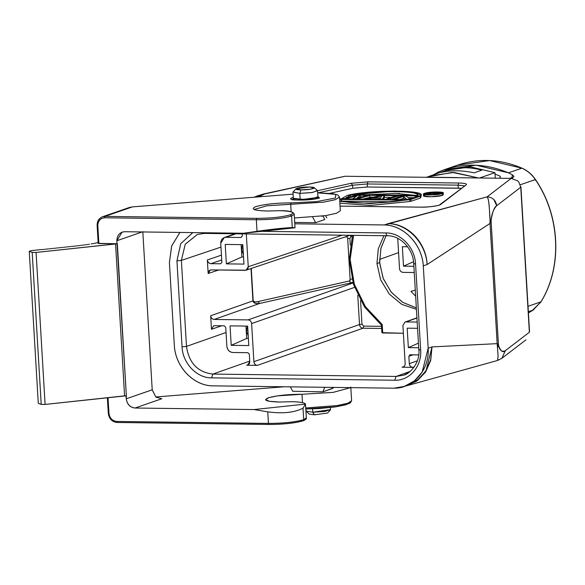 <?xml version="1.0" encoding="UTF-8"?>
<svg xmlns="http://www.w3.org/2000/svg" width="585" height="585" viewBox="0 0 585 585"><rect width="100%" height="100%" fill="white"/><g stroke="black" fill="none" stroke-linecap="round" stroke-linejoin="round"><path stroke-width="0.88" d="M314.086 414.802L312.814 412.235L330.562 409.61L324.792 411.46L312.814 412.235L312.617 408.878L312.814 412.235L305.992 411.072L312.814 412.235L314.364 414.802L309.355 414.114L306.138 411.321M330.452 409.873L327.585 413.032L314.628 414.809M293.019 192.085L299.812 193.372L300.997 189.862C290.255 189.774 298.781 186.834 309.194 187.024C319.936 187.112 311.417 190.045 300.997 189.862L299.812 193.379L293.107 191.953L295.966 188.794L300.997 189.862L310.533 189.189L314.203 187.712L309.194 187.024L295.966 188.794M306.116 189.679L306.569 189.657L306.116 189.679M314.203 187.712L317.421 190.505L312.529 192.48L299.812 193.379L300.171 199.456L293.356 198.293L302.869 199.434L317.128 197.518M300.171 199.456L299.812 193.372L311.79 192.597L317.56 190.754L317.926 196.831L312.156 198.673L300.756 199.463M309.348 199.024L309.904 198.966M317.56 190.754L317.238 190.388M333.859 387.416L332.097 388.498L332.558 387.402L332.097 388.498L333.867 387.453L332.104 388.652L322.957 391.826L332.097 388.498L322.957 391.826L292.69 391.285L322.957 391.826L332.309 388.579M312.558 216.889L315.651 222.695L324.807 219.529L322.949 216.033L324.807 219.529L315.651 222.695L294.708 222.424L315.651 222.695L312.704 217.159M464.38 185.847L458.033 185.131L367.263 183.961L352.587 185.226L352.77 188.26L329.86 193.313L352.77 188.26L367.446 186.995L367.263 183.961L367.98 181.847L351.095 183.302L317.553 190.703L351.095 183.302L367.98 181.847L458.75 183.017C464.673 183.178 467.196 183.763 466.311 184.794L440.512 204.582C437.002 206.191 430.289 207.053 420.381 207.163L340.046 206.125L420.615 207.163M179.902 232.428L171.632 245.985L169.409 262.585L174.308 344.96C175.105 366.7 193.642 386.137 213.291 385.859L394.005 388.191C413.398 388.63 429.624 369.654 428.183 348.236L423.291 265.861L427.116 264.53L490.025 223.441L497.17 343.644L432.015 346.912L428.183 348.236L423.291 265.861C422.195 244.442 403.679 225.028 384.308 224.954L294.789 223.799L384.308 224.954L487.129 196.845L511.18 178.396L345.055 176.253L264.661 193.979L258.585 196.874M520.935 186.966L529.549 331.966L520.752 187.251L529.366 332.243L505.316 350.7C501.974 352.294 499.692 350.503 498.486 345.333L491.078 220.618C491.605 214.088 493.477 209.116 496.702 205.701L520.752 187.251L520.708 186.703M261.539 231.346L386.012 232.947C400.762 232.684 414.984 247.623 415.555 263.945L420.666 349.947C422.048 366.29 409.558 380.864 394.758 380.228L211.587 377.873C196.838 378.137 182.608 363.197 182.045 346.868L176.933 260.866L180.692 243.733L192.794 232.596M179.909 232.428L171.683 245.971L169.409 262.585L174.308 344.96C175.193 366.729 193.613 386.049 213.291 385.859L394.005 388.191L404.44 386.378L414.465 380.835L422.195 372.038L428.183 348.236L432.008 346.912L430.655 359.885L425.624 371.365L417.317 380.301L406.78 385.573M353.486 235.324L350.137 259.528L354.239 284.23L365.34 306.723L382.224 324.543L382.729 332.982L403.365 333.253L381.895 332.675L381.449 325.165L381.895 332.675L382.729 332.982L382.224 324.543L365.442 306.694L354.327 284.23L350.137 259.499L353.603 235.324M409.727 354.854L418.677 354.898L410.143 354.781L408.856 356.287L409.295 363.68C409.61 365.896 410.78 367.124 412.813 367.365L414.319 366.839L412.813 367.365L402.085 367.226C404.081 367.051 405.105 365.852 405.171 363.621L402.911 325.531L405.178 363.702M204.055 233.356L197.269 234.512L185.248 244.23L181.372 260.398L220.969 247.097L181.372 260.398L186.483 346.4C188.948 363.022 197.745 372.243 212.867 374.078L249.729 361.113L212.867 374.078L396.038 376.44L403.65 375.16L408.272 372.857M257.407 365.362L246.68 365.223C248.669 365.047 249.7 363.848 249.758 361.618L249.32 354.232L247.857 352.689L232.728 352.499C229.43 352.031 227.477 349.984 226.863 346.349L225.737 327.344L224.274 325.808L214.556 325.684L224.274 325.808L225.737 327.351L226.863 346.349C227.411 350.042 229.364 352.09 232.728 352.499L247.857 352.689L249.32 354.232L249.758 361.618L247.674 365.04L246.68 365.223L257.407 365.362L363.029 328.214L257.407 365.362C255.374 365.12 254.204 363.892 253.89 361.676L251.623 323.578L253.89 361.676C254.219 363.892 255.389 365.12 257.407 365.362M381.647 328.456L363.029 328.214C361.011 327.973 359.841 326.744 359.512 324.529L253.89 361.676L359.512 324.529C359.855 326.722 361.025 327.958 363.029 328.214L381.647 328.456M214.556 325.684L213.591 325.86L211.477 329.289L221.693 325.779L211.47 329.289L210.673 315.761L252.932 300.902L251.009 268.552L252.932 300.902L210.673 315.761C210.98 317.984 212.158 319.213 214.19 319.454L248.106 319.893C250.124 320.119 251.294 321.348 251.623 323.578L354.517 287.396L251.623 323.578C251.294 321.362 250.124 320.134 248.106 319.893L214.19 319.454L259.572 303.491L351.673 282.716L259.572 303.491C255.572 303.915 253.363 303.052 252.932 300.902L253.195 300.829C253.627 301.926 255.25 302.174 258.073 301.575L350.181 280.8L258.073 301.575C256.091 302.255 254.468 302.006 253.195 300.829L251.272 268.464L252.932 300.902L255.016 303.191M186.483 346.4L226.044 332.485L186.483 346.4C188.933 363.036 197.73 372.265 212.867 374.078L211.587 377.873C196.794 378.064 182.666 363.248 182.045 346.868L186.483 346.4L182.045 346.868L176.933 260.866L181.372 260.398L186.483 346.4M207.353 259.981L221.444 255.14L207.353 259.981C207.668 262.204 208.845 263.433 210.871 263.674L220.589 263.798L221.876 262.299L220.742 243.302C220.911 239.682 222.622 237.678 225.883 237.291L241.013 237.488L242.3 235.982L242.175 233.883L242.3 235.982L241.013 237.488L225.883 237.291L235.945 233.803L224.23 237.554L220.742 243.302L221.876 262.299L220.589 263.798L210.871 263.674L221.73 259.937L210.871 263.674C208.896 263.389 207.726 262.16 207.353 259.981L208.158 273.509L207.353 259.981M218.607 269.999L208.158 273.509L218.607 269.999M317.348 197.408L317.838 197.057M316.69 198.593L316.639 197.701L316.69 198.593M293.436 199.719L293.626 198.629M293.838 198.739L304.536 199.375L316.639 197.701L317.911 196.926M317.823 196.626L318.006 198.256M399.774 199.551L403.562 198.235L405.12 199.617L403.562 198.235L399.774 199.551M409.829 201.247L411.065 201.262L420.41 198.03L411.065 201.262L409.829 201.247M383.438 199.339L384.491 197.562L384.382 195.741L382.407 199.068L379.643 199.039L380.184 198.183L370.978 198.066L363.987 198.834L380.696 195.69L384.382 195.741L380.696 195.69L363.987 198.834L366.766 199.127L370.978 198.066L371.044 199.178L370.978 198.066L380.184 198.183L379.658 199.288L382.422 199.324L384.382 195.741L384.491 197.562L383.438 199.339M352.163 198.937L352.938 198.761L352.163 198.937M362.81 199.076L369.757 197.372L362.81 199.076M339.878 203.222L370.941 205.372L409.844 201.503L370.583 205.379L339.878 203.214M420.937 195.032L413.602 192.158L394.422 191.068L348.762 195.024L420.505 195.953L420.615 197.774L420.505 195.953L348.762 195.024C373.223 189.408 429.105 190.125 420.505 195.953L420.937 195.032L421.046 196.86L420.396 197.774L421.032 196.655M369.742 197.116L372.894 197.16L369.742 197.116M384.477 197.306L391.072 197.394L384.477 197.306M407.979 197.613L413.178 197.679L407.979 197.613M424.63 195.163C418.714 197.101 436.973 197.342 442.289 195.39L442.377 195.361M367.446 186.995L461.192 188.304L458.216 188.165L458.033 185.131L458.216 188.165L367.446 186.995L352.77 188.26L352.587 185.226L318.123 192.823L352.587 185.226L367.263 183.961L367.446 186.995M394.816 193.401L399.526 193.489M343.139 201.16L391.548 201.788L343.139 201.16M367.98 181.847L458.75 183.017L458.04 185.131L367.263 183.961M464.351 185.876L458.033 185.131L458.75 183.017C464.636 183.178 467.159 183.77 466.311 184.794L440.512 204.582C436.995 206.191 430.289 207.053 420.381 207.163M340.046 206.103L420.513 207.141C429.156 207.536 441.244 205.021 439.503 204.933L439.247 205.174M439.496 204.94L466.311 184.794M439.518 204.962L440.512 204.582M351.095 183.302L352.587 185.226M426.114 193.364C421.259 194.951 436.249 195.149 440.585 193.547C445.441 191.96 430.45 191.763 426.114 193.364L425.273 193.935L431.54 194.688L440.585 193.547L441.426 192.977L435.16 192.224L426.114 193.364L426.172 194.366L426.114 193.364M424.52 193.342C429.807 191.397 448.125 191.624 442.18 193.569C436.893 195.514 418.575 195.288 424.52 193.342L423.489 194.044L431.138 194.959L442.18 193.569L443.211 192.867L435.562 191.953L424.52 193.342M417.683 195.39C420.118 190.805 377.764 190.257 354.481 194.578L417.683 195.39C420.666 190.834 377.091 190.271 354.481 194.578L417.697 195.288M340.836 199.646L340.814 199.309C338.386 203.902 380.733 204.443 404.023 200.129L340.814 199.309C337.837 203.873 381.405 204.436 404.023 200.129L340.806 199.478M409.741 199.675L370.766 203.551L339.768 201.394L370.48 203.551L409.734 199.675L409.844 201.503L409.741 199.675L339.614 198.776L409.741 199.675M437.185 192.721L433.068 192.67L431.416 193.24L436.293 193.262L437.821 192.962L437.185 192.721L437.207 193.138L437.185 192.721L437.821 192.962L436.293 193.262L431.416 193.24L433.068 192.67L433.105 193.262L433.068 192.67L437.185 192.721M435.386 194.352L433.865 194.337L434.443 193.511L430.757 193.467L427.152 194.249L432.315 192.458L439.028 192.706L435.964 193.452L435.386 194.439L435.964 193.452L436.015 194.374L435.964 193.452L437.046 193.386L437.097 194.249L437.046 193.386L438.136 193.247L438.187 194.088L438.136 193.247L438.684 193.138L438.735 193.993L439.123 192.984L439.174 193.906L439.233 192.867L439.298 193.884L439.233 192.867L438.487 192.582L432.315 192.458L427.167 194.542L428.454 194.264L428.476 194.659L430.757 193.467L434.443 193.511L433.88 194.564L435.386 194.352M356.616 198.739L352.93 198.688L356.806 196.026L345.567 198.593L341.881 198.549L347.541 195.266L350.305 195.302L345.911 197.818L356.755 195.383L360.433 195.434L356.96 197.957L366.883 195.514L369.647 195.551L356.631 198.995L369.647 195.551L369.757 197.372L369.647 195.551L366.883 195.514L356.96 197.957L360.433 195.434L360.536 197.079L360.433 195.434L356.755 195.383L345.911 197.818L350.305 195.302L350.393 196.809L350.305 195.302L347.541 195.266L341.881 198.549L345.567 198.593L356.806 196.026L352.93 198.688L356.616 198.739M381.749 195.99L372.236 197.796L380.521 197.905L381.749 195.99L380.521 197.905L372.236 197.796L381.749 195.99M386.093 199.119L395.438 195.88L398.195 195.917L388.849 199.156L386.107 199.375L388.849 199.156L398.195 195.917L398.275 197.211L398.195 195.917L395.438 195.88L386.093 199.119M410.955 199.441L406.816 199.383L403.453 196.414L395.299 199.236L392.535 199.2L401.88 195.968L406.027 196.019L409.588 198.922L417.544 196.165L420.301 196.202L410.955 199.441L411.065 201.262L410.955 199.441L420.301 196.202L420.41 198.03L420.301 196.202L417.544 196.165L409.588 198.922L406.027 196.019L401.88 195.968L392.535 199.2L395.299 199.236L403.453 196.414L403.562 198.235L403.453 196.414L406.831 199.639L410.955 199.441M443.211 192.867L443.313 194.695L442.289 195.39L442.18 193.569L442.289 195.39L431.247 196.779L423.598 195.865L423.489 194.044M367.058 194.739L396.001 193.416L415.467 195.368M430.831 194.695L430.757 193.467L430.831 194.695M383.935 235.711L378.305 248.771L376.952 263.521L380.652 279.842L389.281 294.072L401.807 304.383L416.432 309.319L401.778 304.375L389.303 294.101L380.645 279.857L376.952 263.521L379.687 262.577L376.952 263.521L378.298 248.793L383.935 235.711M352.441 235.309L349.311 259.681L353.515 284.486L364.623 307.11L381.457 325.165L364.623 307.11L353.515 284.486L349.311 259.681L352.441 235.309M417.558 328.302L407.189 328.17L408.345 347.622L418.714 347.753L408.345 347.622L407.189 328.17L417.558 328.302M410.143 354.788L408.856 356.287L409.295 363.68L417.324 360.835L409.295 363.68C409.661 365.852 410.838 367.08 412.813 367.365L402.173 367.226M405.99 321.925L417.185 322.072L405.99 321.925L416.944 318.021L404.974 322.094L402.911 325.531M403.504 266.16L413.873 266.292L403.504 266.16L413.536 261.7L403.504 266.16L402.348 246.702L403.504 266.16M407.584 246.768L402.348 246.702L407.584 246.768M414.246 272.522L403.05 272.376L414.246 272.522M399.533 268.69L397.727 238.351L399.533 268.69C399.855 270.906 401.025 272.135 403.05 272.376M245.971 326.086L246.709 338.452L248.384 338.474L246.709 338.452L231.207 345.34L230.051 325.882L247.652 326.108L230.051 325.882L231.207 345.34L248.808 345.567L247.652 326.108L248.808 345.567L231.207 345.34L246.709 338.452L246.278 330.883L248.23 335.79M211.47 329.289L210.673 315.761C211.002 317.977 212.172 319.213 214.19 319.454L259.564 303.491L258.073 301.575L259.572 303.491M242.775 244.647L241.437 249.459L241.137 244.625L241.868 256.99L243.543 257.012L241.868 256.99L226.366 263.872L225.21 244.42L226.366 263.872L243.967 264.098L242.812 244.647L225.21 244.42L242.812 244.647L243.967 264.098L226.366 263.872L241.868 256.99L241.437 249.422L243.389 254.329M211.17 269.904L246.124 270.19L248.245 266.738L342.188 235.177L248.245 266.738L246.3 233.941L248.245 266.738C248.194 268.954 247.17 270.153 245.166 270.343L211.243 269.904C209.247 270.08 208.223 271.279 208.158 273.509L210.278 270.058M408.856 356.287L413.083 354.824L408.856 356.287M363.029 328.214L363.738 326.108L361.976 324.265L360.572 300.61L361.976 324.265L359.512 324.529L357.764 295.198L359.512 324.529L361.976 324.265L363.738 326.108L381.522 326.342L363.738 326.108L363.08 328.192M351.841 282.716L352.974 282.73L351.841 282.716M353.728 282.745L248.106 319.893L353.728 282.745M248.23 335.819L246.3 330.905L247.901 330.349L246.3 330.905L247.594 326.108L246.278 330.927L245.978 326.094M347.088 236.632L344.141 237.261L347.088 236.632M350.115 279.747L347.636 237.934L350.115 279.747M349.867 238.219L350.276 245.1L349.867 238.219M351.804 236.369L351.563 235.294L351.804 236.369L350.759 236.355L352.148 236.355M242.753 244.647L241.459 249.444L243.06 248.881L241.459 249.444L243.389 254.358M410.246 371.365L396.038 376.44L403.657 375.182C410.304 373.822 420.491 361.976 418.823 349.633L413.712 263.63C413.2 248.844 400.337 235.484 387.438 235.762L204.297 233.4M248.442 364.601L246.68 365.223M404.001 366.546L402.085 367.226M254.183 197.225L264.661 193.979L260.771 194.776M490.574 222.256L490.025 223.441L490.003 219.477L490.025 223.441L427.116 264.53C425.668 241.993 408.527 224.018 388.133 223.631L487.129 196.845C489.521 200.311 489.345 211.66 490.003 219.477L491.078 220.618L498.486 345.333L497.17 343.644L490.025 223.441L491.042 220.552M498.025 359.636L497.564 360.47L498.098 355.936L497.17 343.644L497.659 347.176M405.471 386.056L417.683 380.404L425.719 371.804L430.728 360.331L432.015 346.912L426.019 370.714L418.297 379.511L406.129 385.793M498.471 345.413L497.594 347.271M497.17 343.644L497.93 344.492M498.486 345.333C500.628 351.197 502.903 352.989 505.316 350.7L501.908 358.269L525.959 339.834A9.228 9.228 0 0 1 525.922 339.856M490.12 219.565L489.206 206.659C488.592 200.399 488.555 199.507 487.129 196.845C492.599 197.277 495.795 200.231 496.702 205.701C494.237 207.148 492.365 212.121 491.078 220.618M487.129 196.845L511.18 178.396L517.666 180.823M520.708 186.732L520.752 187.251L496.702 205.701L493.886 199.529M517.791 180.94L518.866 182.14L520.752 187.251M511.18 178.396L345.055 176.253L511.18 178.396M512.643 178.469L511.846 178.286L512.643 178.469M258.519 195.463L255.257 196.75M263.213 194.103L264.654 193.979M255.374 196.692L262.182 194.432M263.213 194.081L344.967 176.246M511.444 178.323L511.831 178.293M322.942 391.672L324.777 387.299L322.942 391.672M290.328 386.853L292.69 391.285L290.328 386.853M197.372 234.446L185.24 244.223L181.372 260.398L176.933 260.866L180.736 243.674L192.853 232.596M203.39 232.735L204.267 233.4L203.39 232.735M204.501 233.356L197.255 234.49M387.438 235.762L387.672 235.718C386.773 235.814 386.217 234.892 386.012 232.947C400.805 232.75 414.933 247.572 415.555 263.945C413.858 263.893 413.361 263.711 414.056 263.396M420.666 349.947C418.955 349.896 418.45 349.713 419.167 349.399C418.472 349.713 418.97 349.896 420.666 349.947C421.99 366.327 409.602 380.813 394.758 380.228L396.038 376.44L394.758 380.228L211.587 377.873L212.867 374.078L396.038 376.44M418.436 343.139L408.345 347.622L418.436 343.139M379.738 263.389L383.314 278.731L391.27 292.237L402.787 302.401L416.344 307.893L402.59 302.284L391.043 291.959L383.087 278.175L379.687 262.577L380.886 248.428L386.056 235.74L380.974 248.062L379.65 261.846M426.275 177.182L457.302 177.584M444.205 169.752L457.602 165.116L489.557 160.561L521.886 168.173L508.497 172.816L476.168 165.204L444.205 169.752L438.626 171.91L433.558 174.769M513.922 176.721L510.215 178.264L513.55 177.109C514.266 176.714 513.835 175.939 512.255 174.776L508.497 172.816L521.886 168.173C527.304 170.564 531.78 174.359 535.319 179.573L520.27 184.78L535.319 179.573C560.181 215.726 562.521 267.074 540.898 301.853L528.028 306.313L540.898 301.853L533.103 310.079L528.423 312.916M528.35 311.725L533.103 310.079L528.35 311.725M410.999 291.381L415.284 290.109L410.999 291.381L415.65 296.171L410.999 291.381M398.575 252.61L379.599 259.433L398.575 252.61M512.796 175.156L512.255 174.776L512.08 177.621L512.255 174.776L508.497 172.816C484.636 162.944 461.346 162.645 438.618 171.91L433.653 174.732M500.073 178.132L500.175 176.202L500.292 178.14L500.175 176.202L495.027 174.067M427.321 177.014L452.344 172.392L477.938 177.847L453.975 172.443L430.326 175.888L427.321 177.014M448.746 169.774L441.141 172.407C450.933 170.118 461.938 170.257 474.15 172.831L481.755 170.198C471.049 167.098 460.051 166.959 448.746 169.774L441.141 172.407C450.918 170.103 461.923 170.25 474.15 172.831L481.755 170.198C471.049 167.098 460.051 166.952 448.746 169.767L448.607 171.142L448.746 169.767M430.326 175.888L446.428 170.308L470.545 166.886L494.947 172.655L479.875 177.877L494.947 172.655L470.355 166.871L446.15 170.403M495.254 177.906L494.947 172.655L495.254 177.906M523.275 168.824L522.134 168.283M536.204 180.911L534.383 178.249M541.037 301.633L541.666 300.558M535.319 179.573L534.997 180.056M555.691 243.016L555.523 239.448M533.206 310.013L534.061 309.406M540.247 302.884L541.015 301.758C562.653 266.965 560.306 215.682 535.472 179.558C531.941 174.359 527.465 170.564 522.047 168.173L521.886 168.173M532.028 310.781L541.023 301.765M405.346 386.1L416.549 381.244L425.39 372.323L430.714 360.47L432.015 346.912M427.116 264.53C426.311 242.79 407.774 223.36 388.133 223.631C407.504 223.689 426.012 243.119 427.116 264.53L423.291 265.861C422.063 244.347 403.774 225.159 384.308 224.954L388.133 223.631C407.599 223.836 425.887 243.016 427.116 264.53M292.456 197.693L293.304 197.438L292.456 197.693L293.348 198.198L292.456 197.693C283.147 200.611 311.264 200.977 318.862 198.037L318.862 198.037C311.198 200.977 283.206 200.611 292.456 197.693M317.874 195.975L318.862 198.037L317.874 195.975M132.334 206.893L293.107 194.14L132.378 206.893L104.971 216.384L256.808 218.344C271.023 218.293 282.226 217.108 290.431 214.797C295.615 212.523 292.083 211.156 279.835 210.688L267.674 211.024C254.014 210.6 250.051 209.137 255.769 206.644C264.34 204.187 276.142 202.936 291.176 202.885L316.58 201.62L335.351 198.044L335.827 194.359L317.684 192.838L332.558 193.635L337.816 194.988L339.512 197.072L335.351 199.682L323.651 202.139L266.811 205.788L254.351 209.437L266.789 205.796L290.701 204.289L291.176 202.885L316.661 201.606L335.344 198.037L335.761 194.366L317.684 192.845M268.961 424.447L269.049 424.439C283.272 424.388 294.482 423.204 302.672 420.893C294.467 423.204 283.264 424.388 269.049 424.439L117.219 422.48L268.961 424.447C283.279 424.41 294.621 423.211 302.993 420.842C305.589 419.818 306.694 418.831 306.321 417.865L303.703 419.694C295.103 422.121 283.352 423.357 268.435 423.408L267.747 411.847C282.782 413.814 294.533 412.593 303.015 408.169L303.703 419.694L303.015 408.169L305.494 404.089C304.836 402.714 300.251 401.924 291.732 401.698L279.579 402.034L291.732 401.698C300.185 401.932 304.778 402.721 305.494 404.089L254.08 409.558L267.747 411.847L268.435 423.408L116.598 421.449C112.291 420.864 109.753 418.202 108.978 413.456L108.042 397.734L108.978 413.456L108.422 413.251M142.221 231.945L116.854 240.727L122.09 232.113L124.568 231.718L243.601 233.254L295.023 227.784L243.601 233.254L257.02 231.309C271.828 229.247 283.579 227.989 292.288 227.55L295.023 227.784L292.288 227.55C283.564 227.974 271.813 229.225 257.02 231.309L256.332 219.748C271.25 219.697 283.008 218.454 291.601 216.026L292.288 227.55L291.601 216.026L290.431 214.797L291.601 216.033C282.994 218.454 271.243 219.689 256.332 219.748L257.02 231.309L243.601 233.254L124.568 231.718C119.669 232.267 117.102 235.272 116.854 240.727L117.037 243.769L98.88 243.536L97.819 225.598C98.017 220.881 100.247 218.278 104.503 217.788L256.332 219.748L104.503 217.788C100.276 218.3 98.046 220.903 97.819 225.598L98.88 243.536L98.331 243.331L116.971 243.769L115.559 243.989L124.59 395.979L45.103 404.432L36.08 252.442L116.971 243.769M126.002 395.752L126.25 398.794C127.128 404.257 130.06 407.328 135.04 408.023L254.08 409.558L305.494 404.089L303.015 408.169C294.54 412.586 282.782 413.807 267.747 411.847L254.08 409.558L135.04 408.023L161.818 398.743L135.04 408.023C129.994 407.416 127.069 404.337 126.25 398.794L152.21 389.807L142.828 231.952L152.21 389.807L126.25 398.794L126.36 395.657L45.103 404.432L41.213 404.381L32.19 252.391L36.08 252.442L45.103 404.432L41.213 404.381L38.281 403.299L29.25 251.316L32.19 252.391L41.213 404.381L38.281 403.299L29.25 251.316L32.19 252.391L36.08 252.442L115.559 243.989L124.59 395.979L126.002 395.752M31.18 250.643L29.25 251.316L31.18 250.643L41.659 249.532L31.18 250.643M43.312 249.554L41.659 249.532L43.312 249.554M45.784 249.29L44.131 249.268L45.784 249.29M48.255 249.027L46.603 249.005L48.255 249.027M50.719 248.764L49.074 248.742L50.719 248.764M53.191 248.501L51.546 248.479L53.191 248.501M55.663 248.237L54.01 248.215L55.663 248.237M58.134 247.974L56.482 247.952L58.134 247.974M60.606 247.711L58.953 247.689L60.606 247.711M63.07 247.448L61.425 247.426L63.07 247.448M65.542 247.184L63.897 247.162L65.542 247.184M68.014 246.921L66.361 246.907L68.014 246.921M70.485 246.658L68.833 246.643L70.485 246.658M72.957 246.402L71.304 246.38L72.957 246.402M75.385 246.139L73.776 246.117L75.385 246.139M77.688 245.868L76.204 245.854L77.688 245.868M79.874 245.605L78.507 245.59L79.874 245.605M81.966 245.334L80.701 245.32L81.966 245.334M83.962 245.071L82.785 245.056L83.962 245.071M85.863 244.801L84.781 244.786L85.863 244.801M87.677 244.53L86.675 244.515L87.677 244.53M89.425 244.252L88.496 244.245L89.425 244.252M91.092 243.982L91.918 243.696L91.092 243.982M92.701 243.711L98.148 242.556L92.701 243.711M284.252 386.773L155.727 396.966L284.252 386.773M301.984 394.268L333.245 392.359L350.605 387.628L333.209 392.367L301.984 394.268L302.482 402.641L301.984 394.275L277.422 395.877L268.705 397.705L265.597 399.65L269.436 401.303L279.579 402.034C266.563 401.632 262.775 400.235 268.23 397.858C276.398 395.518 287.652 394.319 301.984 394.268M350.795 387.058L351.607 400.74L347.826 403.226L337.084 405.595L305.736 407.964M339.512 197.072L340.324 210.754L336.543 213.24L325.801 215.609L294.445 217.978M291.147 211.777L290.701 204.289L291.147 211.777M318.964 197.92L317.962 197.547L318.964 197.927M293.399 199.01L292.449 199.5L293.399 199.01M322.335 216.114L321.531 216.223M142.813 231.74L116.854 240.727L126.36 395.657L117.329 243.667M152.217 389.968L155.939 397.142L161.818 398.743L155.939 397.142L152.21 389.807M128.393 207.814L132.378 206.893L104.971 216.384L256.808 218.344C271.016 218.293 282.226 217.108 290.431 214.797C295.601 212.523 292.069 211.156 279.835 210.688L267.674 211.024C254.022 210.593 250.058 209.137 255.769 206.644C264.318 204.194 276.113 202.944 291.176 202.885L290.701 204.289L323.644 202.139L335.3 199.682L339.49 197.079M108.978 413.456C109.768 418.165 112.313 420.834 116.598 421.449L269.063 423.416M117.219 422.48L116.598 421.449M269.049 424.439L268.435 423.408M303.366 419.803L302.672 420.893M287.995 422.494L288.91 422.399M350.437 402.114L346.503 404.506L336.009 406.78L305.794 408.988L318.569 408.593L334.891 406.963L345.128 404.974L350.181 403.006L351.614 400.74M129.175 207.543L132.378 206.893L129.175 207.551M254.314 209.664L254.19 209.328C254.906 209.225 252.501 210.483 267.762 211.01L267.828 211.024M267.762 211.01L279.996 210.695M97.264 225.393L97.819 225.598L97.264 225.393M102.529 216.823L104.971 216.384L104.503 217.788M256.332 219.748L256.808 218.344M295.03 227.762L294.218 214.205L291.601 216.026M279.835 210.688L279.923 210.68C288.676 210.571 293.443 211.748 294.226 214.205M305.875 409.003L305.992 411.072M292.99 192.209L293.356 198.293M330.562 409.617L330.445 407.548M246.124 270.19L350.057 235.28M404.974 322.094L416.937 317.83M224.23 237.554L235.09 233.795M501.908 358.283L497.564 360.47L407.043 385.676M325.457 215.668L326.825 217.898M351.965 279.089A1.843 1.843 0 0 0 349.779 281.378A1.843 1.843 0 0 0 352.828 282.241M347.124 236.26A1.843 1.843 0 0 0 350.174 237.993A1.843 1.843 0 0 0 350.196 235.28M533.162 310.05L528.423 312.924M522.047 168.173C500.329 159.04 478.844 158.016 457.602 165.116M305.516 404.301L306.321 417.865M98.2 243.418L97.132 225.481C97.117 221.152 98.902 218.256 102.492 216.779L129.139 207.551M117.132 422.494C112.079 421.924 109.132 418.875 108.298 413.339L107.377 397.807M292.215 199.887L291.944 199.309C290.401 200.516 314.05 200.333 318.525 198.088L319.439 197.671L319.242 198.278"/></g></svg>
